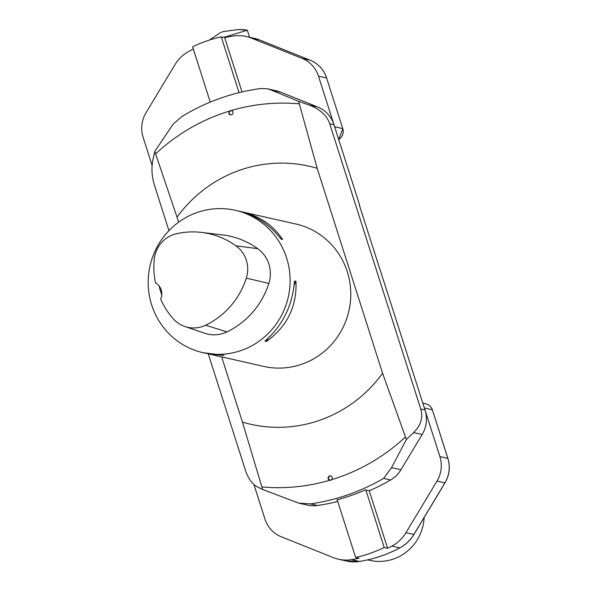 <?xml version="1.0" encoding="UTF-8"?>
<svg xmlns="http://www.w3.org/2000/svg" width="591" height="591" viewBox="0 0 591 591"><rect width="100%" height="100%" fill="white"/><g stroke="black" fill="none" stroke-linecap="round" stroke-linejoin="round"><path stroke-width="0.89" d="M197.128 212.494A72.989 70.854 102.8 0 1 235.255 210.3A72.989 70.854 102.8 0 1 288.253 297.125A72.989 70.854 102.8 0 1 203.038 352.679A72.989 70.854 102.8 0 1 148.252 285.571A72.989 70.854 102.8 0 1 197.128 212.494M240.33 211.467L295.928 224.026A72.989 70.854 102.8 0 1 348.919 310.859A72.989 70.854 102.8 0 1 263.704 366.413L208.224 353.839M266.467 341.435L264.975 341.096C282.705 325.501 292.545 305.473 294.488 281.013L295.98 281.353C296.963 306.47 287.123 326.498 266.467 341.435L267.9 338.517M241.955 211.814C259.663 216.062 273.219 225.289 282.624 239.495L281.131 239.156C269.526 224.454 255.423 215.102 238.823 211.105L235.255 210.3M203.038 352.679L224.048 355.354L209.731 354.194M201.524 232.411L222.319 234.871A80.287 77.938 102.8 0 1 257.72 248.656A31.02 30.111 102.8 0 1 268.853 283.436A80.287 77.938 102.8 0 1 226.988 331.869A31.02 30.111 102.8 0 1 204.73 333.25L184.902 326.52A28.819 27.976 102.8 0 1 173.067 318.579A78.093 75.803 102.8 0 1 160.671 299.164A12.773 12.396 102.8 0 0 155.455 282.801A78.093 75.803 102.8 0 1 154.236 259.405A28.819 27.976 102.8 0 1 176.413 233.748A78.093 75.803 102.8 0 1 201.524 232.411A78.093 75.803 102.8 0 1 235.957 245.819A28.819 27.976 102.8 0 1 246.299 278.125A78.093 75.803 102.8 0 1 205.579 325.235A28.819 27.976 102.8 0 1 184.902 326.52M159.112 285.955A78.47 76.173 -77.2 0 0 161.757 294.887M280.585 238.461L282.624 239.495M295.98 281.353L294.163 285.061M359.424 205.387L425.04 410.014A29.195 28.338 102.8 0 1 422.151 434.511L400.942 469.756A29.195 28.338 102.8 0 1 390.592 479.988A209.849 203.703 102.8 0 1 369.294 490.766L365.452 489.895A209.849 203.703 102.8 0 1 336.781 499.883L337.276 499.993M317.182 168.324L298.595 101.305L270.988 89.95L267.516 88.813L260.904 88.51C232.765 92.307 206.451 101.622 181.947 116.457L173.289 123.984L154.761 151.422L177.041 217.156A132.295 128.424 -77.2 0 1 317.182 168.324L382.591 373.283L405.47 436.948L406.49 439.386L413.641 432.59C420.844 425.431 423.222 417.586 420.77 409.046L425.04 410.014M267.738 88.857L276.256 90.785A29.195 28.338 102.8 0 1 280.415 92.078L317.618 106.971A29.195 28.338 102.8 0 1 334.004 124.753L359.705 205.291M382.591 373.283A132.295 128.424 -77.2 0 1 242.45 422.114L262.655 489.496L298.662 503.111L310.401 503.901L317.404 505.49A29.195 28.338 102.8 0 1 307.401 505.091L298.662 503.111M390.592 479.988L383.589 478.4L391.523 467.621L406.49 439.386M337.757 501.493A209.849 203.703 102.8 0 1 317.404 505.49M298.595 101.305L309.108 105.043C319.886 109.091 326.764 115.334 329.726 123.785L420.77 409.046M168.945 230.645L154.34 184.894C151.732 176.317 151.281 167.837 153.003 159.437L154.761 151.422M262.655 489.496L257.536 486.977C252.239 484.177 248.19 478.57 245.383 470.155L208.261 353.846M299.157 103.824A192.555 186.919 -77.2 0 0 231.465 110.487L232.647 111.322L233.053 112.755L232.492 114.159L231.207 114.92L229.766 114.698L228.798 113.598L229.256 111.152A192.555 186.919 -77.2 0 0 155.64 153.823M261.961 486.954A192.555 186.919 -77.2 0 0 329.645 480.284L328.433 479.441L327.99 478.001L328.53 476.59L329.8 475.836L331.255 476.058L332.26 477.166L331.854 479.626A192.555 186.919 -77.2 0 0 405.47 436.948M242.45 422.114L221.632 356.89M178.645 222.179L177.041 217.156M331.854 479.626L329.741 480.306M329.948 480.343L328.507 478.858L328.559 477.343L329.519 476.191L330.901 475.903M229.256 111.152L231.376 110.465M230.527 114.942L229.212 113.686L229.145 112.187L229.67 111.241L231.879 110.583M242.015 91.937L224.683 37.625A132.295 128.424 102.8 0 1 233.659 35.992A36.494 35.43 -77.2 0 1 246.218 36.487A36.494 35.43 -77.2 0 1 251.411 38.105L302.119 58.398L310.238 60.238L259.538 39.944L251.411 38.105M318.505 76.18L334.646 126.769L342.773 128.609L326.624 78.019L318.505 76.18A29.195 28.338 -77.2 0 0 302.119 58.398M152.116 165.487L143.118 137.289A29.195 28.338 -77.2 0 1 146.007 112.785L174.906 64.759A36.494 35.43 -77.2 0 1 187.894 51.942A132.295 128.424 102.8 0 1 193.279 48.987M210.233 102.11L192.636 46.822A132.295 128.424 102.8 0 1 221.219 36.864L224.683 37.625M221.263 36.849L239.067 92.647M424.131 517.539A45.61 44.273 102.8 0 1 393.606 558.975A45.61 44.273 102.8 0 1 380.53 561.391A45.61 44.273 102.8 0 1 369.781 560.349L367.691 559.876M391.892 546.091A132.295 128.424 102.8 0 1 387.607 548.278L384.209 547.51A132.295 128.424 102.8 0 1 355.619 557.468L359.018 558.236A132.295 128.424 102.8 0 1 351.475 559.655L359.387 561.45A132.295 128.424 -77.2 0 0 399.804 547.879L391.892 546.091A36.494 35.43 -77.2 0 0 405.943 532.683L437.008 481.059A29.195 28.338 -77.2 0 0 439.896 456.562L424.397 407.997L432.309 409.785A9.124 8.858 -77.2 0 0 425.889 403.823L422.846 403.136M439.896 456.562L447.889 458.402C450.431 466.942 449.47 475.098 445.001 482.847L413.944 534.463C410.435 540.233 405.751 544.703 399.885 547.872C387.105 554.683 373.63 559.212 359.439 561.45L346.422 561.014L338.51 559.226A36.494 35.43 -77.2 0 1 333.317 557.608L281.331 536.805A29.195 28.338 -77.2 0 1 264.945 519.024L253.931 484.509M384.209 547.51L365.844 489.983M355.619 557.468L337.21 499.764M338.51 559.226A36.494 35.43 -77.2 0 0 351.475 559.655M387.607 548.278L369.249 490.752M209.288 40.099L220.753 32.468L223.546 31.493L238.284 29.55L247.149 30.163L243.226 29.631M223.716 37.403L247.178 30.252M235.957 245.819L257.72 248.656M246.299 278.125L268.853 283.436M205.579 325.235L226.988 331.869M280.415 92.078L270.988 89.95M391.523 467.621L400.942 469.756M383.589 478.4A209.849 203.703 102.8 0 1 310.401 503.901M309.108 105.043L317.618 106.971M334.004 124.753L329.726 123.785M422.151 434.511L413.641 432.59M330.125 480.357A192.555 186.919 -77.2 0 0 331.485 479.958M231.79 110.606A192.555 186.919 -77.2 0 0 229.67 111.241M338.687 139.432A9.124 8.858 -77.2 0 0 342.773 128.609L326.624 78.019A29.195 28.338 -77.2 0 0 310.238 60.238A2.741 0.65 -68.2 0 1 310.268 60.238A2.741 0.65 -68.2 0 1 310.29 60.252L259.56 39.952A2.741 0.65 -68.2 0 1 259.582 39.959M254.344 38.326L259.56 39.952A2.741 0.65 -68.2 0 0 259.538 39.944A36.494 35.43 -77.2 0 0 254.344 38.326L246.218 36.487M405.943 532.683L413.855 534.471L444.92 482.854A29.195 28.338 -77.2 0 0 447.808 458.35L432.383 409.836C431.267 406.667 429.103 404.665 425.889 403.823M445.001 482.847L437.008 481.059M346.422 561.014A36.494 35.43 -77.2 0 0 359.387 561.45A2.741 0.613 -98.9 0 0 359.439 561.45M399.885 547.872A2.741 0.502 -118.1 0 1 399.804 547.879A36.494 35.43 -77.2 0 0 413.855 534.471L413.944 534.463M338.702 139.469L342.854 128.661M326.705 78.064C323.824 69.612 318.342 63.673 310.268 60.238M447.889 458.402L432.383 409.836M243.655 29.639L238.284 29.55M247.289 30.111L249.565 37.248"/></g></svg>
